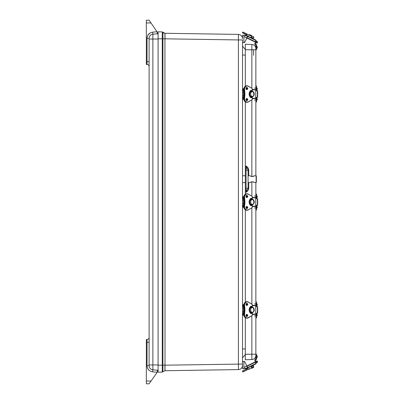 <?xml version="1.0" encoding="UTF-8"?>
<svg xmlns="http://www.w3.org/2000/svg" width="404" height="404" viewBox="0 0 404 404"><rect width="100%" height="100%" fill="white"/><g stroke="black" fill="none" stroke-linecap="round" stroke-linejoin="round"><path stroke-width="0.61" d="M158.095 370.286L152.869 369.796L157.409 370.221L157.171 372.286A2.767 2.767 0 0 1 156.904 372.756L149.106 383.8L146.339 383.8L146.339 381.033L151.061 381.033M156.924 31.603L151.005 22.967L146.339 22.967L146.339 20.2L149.106 20.2L156.924 31.603A2.767 2.767 0 0 1 157.01 31.729L157.409 33.779L158.095 33.714L152.869 34.204L152.869 369.796A4.151 4.151 0 0 1 149.106 365.66L149.106 364.943L149.106 365.66A4.151 4.151 0 0 0 152.869 369.796A4.151 4.151 0 0 1 149.106 365.66A4.151 4.151 0 0 0 152.869 369.796L152.677 371.862C149.227 371.226 147.344 369.16 147.031 365.66L149.106 365.66L147.031 365.66L147.031 342.284L149.106 342.284M157.409 33.779L157.409 33.168L157.409 33.779L152.869 34.204L152.677 32.138L157.01 31.729A2.767 2.767 0 0 1 157.409 33.168L157.409 33.517M157.363 371.655L157.409 371.16A2.767 2.767 0 0 1 157.171 372.286L152.677 371.862M157.409 370.221L157.409 371.16M158.095 39.057L149.106 39.057L149.106 364.943L158.095 364.943M146.339 22.967L146.339 64.483L147.031 64.483A2.076 2.076 0 0 1 149.106 66.559A2.076 2.076 0 0 0 147.031 64.483L147.031 38.34L149.106 38.34A4.151 4.151 0 0 1 152.869 34.204M146.339 342.284L147.031 342.284L147.031 339.517L146.339 339.517L146.339 381.033M147.031 339.517A2.076 2.076 -90 0 0 149.106 337.441M165.014 33.28L165.014 38.814L238.421 39.945L238.421 34.411L164.933 33.28L165.014 34.481M242.511 361.444L244.587 361.444L247.208 366.711A1.384 1.384 0 0 1 245.97 368.711L242.511 368.711L242.511 365.438C242.274 367.928 240.91 369.312 238.421 369.589L165.014 370.721L165.014 365.186L242.511 364.055L242.511 39.945L238.421 39.945L238.421 369.589C240.91 369.312 242.274 367.928 242.511 365.438L242.511 364.226M245.97 35.289L243.9 35.289L245.97 35.289A1.384 1.384 0 0 1 247.208 37.289L244.587 42.556L243.9 42.556L243.9 35.289L242.511 35.289L242.511 38.562C242.274 36.072 240.91 34.688 238.421 34.411L238.446 36.486M242.511 365.297L242.511 368.711M165.014 369.519L165.014 370.721L162.262 372.104L162.918 371.766L162.918 38.814L165.014 38.814M165.014 365.186L164.933 33.28L162.262 31.896L158.095 31.82L158.095 372.18L162.262 372.104L162.918 371.766M242.511 46.076L245.314 49.47L242.511 46.076M242.511 55.065L245.314 55.065M245.314 348.935L242.511 348.935M242.511 357.924L245.314 354.53L242.511 357.924M158.095 38.814L162.918 38.814L162.918 32.234L163.469 32.785L162.262 31.896L162.262 365.186L164.933 365.186L164.933 370.721M163.802 32.992L164.165 33.148L163.802 32.992M253.581 55.313L253.581 49.778M255.863 46.581L255.328 46.581A4.151 4.151 0 0 0 251.859 44.47A4.151 4.151 0 0 1 255.863 48.621L255.863 88.431L256.555 88.431L256.555 90.774M254.399 100.025L255.863 100.025L255.863 175.791M255.863 182.547L255.863 196.369L256.555 196.369L256.555 198.712M256.555 205.288L256.555 207.631L255.863 207.631L255.863 303.975L254.399 303.975M256.555 313.226L256.555 315.569L255.863 315.569L255.863 355.379A4.151 4.151 0 0 1 251.859 359.53A4.151 4.151 0 0 0 255.328 357.419L255.863 357.419L255.328 357.419M255.833 48.132A4.151 4.151 0 0 1 255.863 48.621A4.151 4.151 0 0 0 255.833 48.132L255.863 48.132M255.833 355.868L255.833 355.868A4.151 4.151 0 0 0 255.863 355.379A4.151 4.151 0 0 1 251.859 359.53L245.314 359.757L245.314 354.222L255.863 354.222M245.314 101.899L245.314 194.167M255.863 49.778L251.859 49.778L251.859 44.47L245.314 44.243L245.314 86.229M245.314 209.833L245.314 302.101M245.314 317.771L245.314 354.222M245.314 166.024L246.076 166.049C247.647 166.938 248.541 168.231 248.748 169.927L248.748 175.76M248.748 182.573L248.748 188.405C248.541 190.107 247.647 191.4 246.076 192.284L245.314 192.314M255.328 46.581A4.151 4.151 0 0 0 251.859 44.47L245.314 44.243M245.314 190.239L246.076 190.213L246.076 188.138L245.314 188.163M248.748 188.405L246.076 188.138L246.076 168.125L245.314 168.094M248.748 169.927L248.081 169.927L246.076 166.049L246.076 168.125A2.076 2.076 0 0 1 248.081 170.195L248.081 188.405L246.076 192.284L246.076 190.213A2.076 2.076 0 0 0 248.081 188.138L247.839 189.112M248.081 169.927L248.081 170.195L245.314 170.17M255.863 306.131L255.863 301.98L256.555 301.98L256.555 306.651M256.555 315.569L256.555 317.897L255.863 317.897M255.863 315.569L255.863 313.741M257.247 305.313L256.555 306.131L255.747 306.131M256.54 313.226L257.247 315.13M256.5 306.651L256.5 306.131L256.54 306.651M255.747 313.741L256.5 313.741L256.5 313.226M257.247 304.404L257.247 305.096L257.247 304.404M256.555 97.349L256.555 102.02L255.863 102.02L255.863 97.869M255.863 86.103L256.555 86.103L256.555 88.431M257.247 89.436L256.555 90.259L255.747 90.259M256.54 97.349L256.5 97.869L257.247 98.687L257.247 99.596L257.247 98.904M255.863 90.259L255.863 88.431M256.5 90.774L256.5 90.259L256.54 90.774M255.747 97.869L256.5 97.869L256.5 97.349M257.247 88.527L257.247 89.218L257.247 88.527M256.555 45.026L256.555 49.682L255.863 49.682L255.863 45.026L256.555 45.026A0.556 0.556 0 0 0 256.126 44.485A0.692 0.692 0 0 1 255.782 43.258L256.383 42.779A0.636 0.636 0 0 0 256.5 42.137A0.318 0.318 0 0 0 255.969 42.031L255.197 42.859A1.384 1.384 0 0 0 255.863 45.142M257.232 46.622L256.555 45.97L257.247 46.788L257.247 47.919L257.247 47.01M257.247 47.919L256.555 48.738L257.247 47.702M256.555 354.318L255.863 354.318L256.555 354.318L256.555 358.974L255.863 358.974L256.555 358.974A0.556 0.556 0 0 1 256.126 359.515A0.692 0.692 0 0 0 255.782 360.742L256.383 361.221A0.636 0.636 0 0 1 256.5 361.863A0.318 0.318 0 0 1 255.969 361.969L255.197 361.141A1.384 1.384 0 0 1 255.863 358.858M256.555 358.974L255.863 358.974L255.863 354.318M257.247 356.99L257.247 356.081L257.247 357.212L256.692 357.995M256.555 207.631L256.555 209.959L255.863 209.959M255.863 194.041L256.555 194.041L256.555 196.369M255.863 207.631L255.863 205.808M257.247 197.374L256.555 198.192L255.747 198.192M256.54 205.288L257.247 207.191M255.863 198.192L255.863 196.369M256.5 198.712L256.5 198.192L256.54 198.712M255.747 205.808L256.5 205.808L256.5 205.288M257.247 196.465L257.247 197.157L257.247 196.465M257.393 313.226L257.661 313.226L257.661 306.651L257.393 306.651L257.393 313.226L255.747 313.226M255.747 306.651L257.393 306.651M252.308 314.438L255.545 314.438L255.747 314.105L255.747 305.772L255.545 305.439L252.308 305.439M252.308 307.101L252.475 307.247A2.767 2.182 90 0 0 252 307.171A2.767 2.182 90 0 0 251.445 307.247L250.773 307.247A2.767 2.182 90 0 0 249.273 308.888M249.273 310.989A2.767 2.182 90 0 0 250.778 312.625L251.439 312.625A2.767 2.182 90 0 0 252 312.706A2.767 2.182 90 0 0 252.475 312.625L252.308 312.777M251.803 307.247L250.773 307.247M250.773 312.625L251.298 312.706M251.439 312.625L251.445 312.625A2.767 2.182 -90 0 1 249.773 309.939A2.767 2.182 -90 0 1 251.439 307.247L251.445 307.247M252.268 312.681L252.253 315.499L248.288 317.751C246.198 318.413 244.945 317.403 244.536 314.716L244.864 311.434L244.228 311.434M248.288 317.751L248.258 317.852A3.459 2.727 -90 0 1 247.107 318.175L246.602 318.175A3.459 2.727 -90 0 1 243.875 314.716A13.125 10.342 -90 0 1 244.213 311.398A4.151 3.272 90 0 0 244.213 308.479L244.228 308.444M244.864 311.434L244.713 308.479A13.125 10.342 -90 0 1 244.38 305.161L243.854 305.161A13.125 10.342 -90 0 0 244.213 308.479L244.713 308.479A4.151 3.272 -90 0 1 244.713 311.398A13.125 10.342 -90 0 0 244.38 314.716L243.546 314.721L243.546 313.782L242.622 313.782L242.622 314.196L243.88 315.191M244.864 308.444L244.536 305.161C244.945 302.475 246.198 301.465 248.288 302.121L252.268 304.475L248.288 302.041M251.849 312.701L251.763 313.398A3.459 2.727 -90 0 1 249.122 309.939A3.459 2.727 -90 0 1 251.758 306.479L251.849 307.176M251.339 313.337L251.758 313.398C248.389 313.499 248.389 306.378 251.763 306.479L251.339 306.54M243.88 304.687L242.622 305.682L242.622 306.096L243.546 306.096L243.546 305.156L243.854 305.156M243.546 306.096L243.546 306.459L242.622 306.459L242.622 308L243.546 308L243.546 306.459M242.511 313.782L242.511 308.095L242.622 313.418L243.546 313.418L243.546 308M243.546 313.418L243.546 313.782M246.395 305.267L246.768 305.267M243.546 305.267L243.854 305.267M243.546 314.61L243.854 314.61M246.395 314.61L246.768 314.61M242.511 308.095L242.511 306.096M242.708 305.05L243.617 304.576A1.106 1.106 0 0 0 242.511 305.682L242.622 305.682M247.425 304.576L247.112 304.576M243.895 304.576L243.617 304.687M242.622 314.196L242.511 314.196A1.106 1.106 0 0 0 243.617 315.302L243.895 315.302M247.112 315.302L247.425 315.302M242.708 314.827L243.269 315.246M246.097 315.857L247.071 315.857M247.071 304.02L246.097 304.02M244.218 309.191L243.546 308.555L244.238 309.373L244.162 310.858M244.238 309.59L244.238 310.282M244.238 310.504L243.561 311.322M257.393 97.349L257.661 97.349L257.661 90.774L257.393 90.774L257.393 97.349L255.747 97.349M255.747 90.774L257.393 90.774M252.308 98.561L255.545 98.561L255.747 98.228L255.747 89.895L255.545 89.562L252.308 89.562M252.308 91.223L252.475 91.375A2.767 2.182 90 0 0 252 91.294A2.767 2.182 90 0 0 251.445 91.375L250.773 91.375A2.767 2.182 90 0 0 249.273 93.011M249.273 95.112A2.767 2.182 90 0 0 250.778 96.753L251.439 96.753A2.767 2.182 90 0 0 252 96.829A2.767 2.182 90 0 0 252.475 96.753L252.308 96.899M251.803 91.375L250.773 91.375M250.773 96.753L251.298 96.829M251.439 96.753L251.445 96.753A2.767 2.182 -90 0 1 249.773 94.061A2.767 2.182 -90 0 1 251.439 91.375L251.445 91.375M248.288 101.96L252.268 99.525L248.288 101.879C246.198 102.535 244.945 101.525 244.536 98.839L244.864 95.556L244.228 95.556M248.288 101.879L248.258 101.98A3.459 2.727 -90 0 1 247.107 102.303L246.602 102.303A3.459 2.727 -90 0 1 243.875 98.839A13.125 10.342 -90 0 1 244.213 95.521A4.151 3.272 90 0 0 244.213 92.602L244.228 92.567M244.864 95.556L244.713 92.602A13.125 10.342 -90 0 1 244.38 89.284L243.854 89.284A13.125 10.342 -90 0 0 244.213 92.602L244.713 92.602A4.151 3.272 -90 0 1 244.713 95.521A13.125 10.342 -90 0 0 244.38 98.839L243.875 98.839C244.011 100.934 244.925 102.091 246.602 102.303M244.864 92.567L244.536 89.284C244.945 86.597 246.198 85.587 248.288 86.249L252.253 88.501L252.268 91.319M251.849 96.824L251.763 97.521A3.459 2.727 -90 0 1 249.122 94.061A3.459 2.727 -90 0 1 251.758 90.602L251.849 91.299M251.339 97.46L251.758 97.521C248.389 97.622 248.389 90.501 251.763 90.602L251.339 90.663M243.88 88.809L242.622 89.804L242.622 90.218L243.546 90.218L243.546 89.279L243.854 89.279A3.459 2.727 -90 0 1 246.602 85.825C244.925 86.032 244.011 87.188 243.854 89.284L244.188 92.592L243.854 98.839M243.546 90.218L243.546 90.582L242.622 90.582L242.622 92.122L243.546 92.122L243.546 90.582M243.546 97.541L243.546 97.904L242.622 97.904L242.511 97.445L242.622 92.122L242.622 97.541L243.546 97.541L243.546 92.122M243.854 98.844L243.546 98.844L243.546 97.904M246.395 89.39L246.768 89.39M243.546 89.39L243.854 89.39M242.511 97.904L243.88 99.313M243.546 98.733L243.854 98.733M246.395 98.733L246.768 98.733M242.511 92.218L242.511 90.218M243.178 88.789L243.617 88.698A1.106 1.106 0 0 0 242.511 89.804L242.622 89.804M247.425 88.698L247.112 88.698M243.895 88.698L243.617 88.809M242.622 98.318L242.511 98.318A1.106 1.106 0 0 0 243.617 99.424L243.895 99.424M247.112 99.424L247.425 99.424M242.708 98.95L243.269 99.369L242.708 98.95M243.269 88.754L242.708 89.173M246.097 99.98L247.071 99.98M247.071 88.143L246.097 88.143M244.218 93.314L243.546 92.678L244.238 93.496L244.162 94.98M244.238 93.718L244.238 94.41M244.238 94.627L243.678 95.41M243.9 42.556L242.511 42.556M242.511 35.289L242.511 38.703M244.102 33.764L246.167 34.769M251.404 37.203L251.712 36.32L242.89 32.017L242.385 32.805L242.814 33.138M242.743 32.068L242.385 32.805L246.809 34.961L247.167 34.224L242.743 32.068M243.269 32.204L244.556 32.83M251.763 36.466L247.172 34.108L248.834 34.916L249.591 34.623L252.056 35.825M251.258 37.254L253.358 38.269L253.828 37.304L251.414 36.173M255.798 40.844L257.166 41.511A0.692 0.692 0 0 1 257.484 42.435L257.181 43.056L256.56 42.753L256.762 42.082L255.495 41.466M247.298 36.299L255.954 40.521L255.192 42.087L246.844 38.016M255.954 40.521L256.101 40.223L247.046 35.805M250.626 37.552L253.611 39.006L250.626 37.552M251.929 36.375L251.389 37.32M245.405 35.719A1.106 1.106 0 0 1 247.076 36.663A1.106 1.106 0 0 1 245.425 37.638A1.106 1.106 0 0 1 245.405 35.719M244.587 361.444L246.844 365.984L255.192 361.913L256.101 363.777L247.046 368.196M244.556 371.17L242.89 371.983L242.385 371.195L248.379 368.15M242.814 370.862L244.102 370.236M246.167 369.231L242.435 371.049M251.258 366.746L251.763 367.534L251.258 366.746M248.101 369.438L251.207 367.928M243.269 371.796L246.622 370.16M242.743 371.933L251.712 367.68L251.404 366.797M246.718 368.963L247.167 369.776L251.414 367.827M255.495 362.534L256.762 361.918L256.56 361.247L257.181 360.944L257.484 361.565A0.692 0.692 0 0 1 257.166 362.489L255.798 363.156M253.611 364.994L253.358 365.731L251.46 366.66L251.934 367.63L250.753 368.196M251.581 368.408L253.576 367.438L253.828 366.696L251.929 367.625M245.405 368.281A1.106 1.106 0 0 1 245.425 366.362A1.106 1.106 0 0 1 247.076 367.337A1.106 1.106 0 0 1 245.405 368.281M257.393 205.288L257.661 205.288L257.661 198.712L257.393 198.712L257.393 205.288L255.747 205.288M255.747 198.712L257.393 198.712M252.308 206.5L255.545 206.5L255.747 206.166L255.747 197.834L255.545 197.5L252.308 197.5M252.308 199.162L252.475 199.308A2.767 2.182 90 0 0 252 199.233A2.767 2.182 90 0 0 251.445 199.308L250.773 199.308A2.767 2.182 90 0 0 249.273 200.95M249.273 203.05A2.767 2.182 90 0 0 250.778 204.692L251.439 204.692A2.767 2.182 90 0 0 252 204.767A2.767 2.182 90 0 0 252.475 204.692L252.308 204.838M251.803 199.308L250.773 199.308M250.773 204.692L251.298 204.767M251.439 204.692L251.445 204.692A2.767 2.182 -90 0 1 249.773 202A2.767 2.182 -90 0 1 251.439 199.308L251.445 199.308M252.268 204.742L252.253 207.56L248.288 209.817C246.198 210.474 244.945 209.464 244.536 206.777L244.864 203.495L244.228 203.495M248.288 209.817L252.253 207.56L248.258 209.913A3.459 2.727 -90 0 1 247.107 210.237L246.602 210.237A3.459 2.727 -90 0 1 243.875 206.777A13.125 10.342 -90 0 1 244.213 203.459A4.151 3.272 90 0 0 244.213 200.541L244.228 200.505M244.864 203.495L244.713 200.541A13.125 10.342 -90 0 1 244.38 197.223L243.854 197.223A13.125 10.342 -90 0 0 244.213 200.541L244.713 200.541A4.151 3.272 -90 0 1 244.713 203.459A13.125 10.342 -90 0 0 244.38 206.777L243.546 206.782L243.546 205.843L242.622 205.843L242.622 206.257L243.88 207.252M244.864 200.505L244.536 197.223C244.945 194.536 246.198 193.526 248.288 194.183L252.253 196.44L252.268 199.258M251.849 204.762L251.763 205.459A3.459 2.727 -90 0 1 249.122 202A3.459 2.727 -90 0 1 251.758 198.541L251.849 199.238M251.339 205.399L251.758 205.459C248.389 205.56 248.389 198.44 251.763 198.541L251.339 198.601M243.88 196.748L242.622 197.743L242.622 198.157L243.546 198.157L243.546 197.218L243.854 197.218A3.459 2.727 -90 0 1 246.602 193.763C244.925 193.971 244.011 195.127 243.854 197.223L244.188 200.53L243.854 206.777C244.011 208.873 244.925 210.029 246.602 210.237M243.546 198.157L243.546 198.521L242.622 198.521L242.622 200.061L243.546 200.061L243.546 198.521M242.511 205.843L242.511 200.157L242.622 205.479L243.546 205.479L243.546 200.061M243.546 205.479L243.546 205.843M246.395 197.329L246.768 197.329M243.546 197.329L243.854 197.329M243.546 206.671L243.854 206.671M246.395 206.671L246.768 206.671M242.511 200.157L242.511 198.157M242.708 197.112L243.617 196.637A1.106 1.106 0 0 0 242.511 197.743L242.622 197.743M242.622 206.257L242.511 206.257A1.106 1.106 0 0 0 243.617 207.363L242.708 206.888M247.425 196.637L247.112 196.637M243.895 196.637L243.617 196.748M243.617 207.252L243.895 207.363M247.112 207.363L247.425 207.363M246.097 207.919L247.071 207.919M247.071 196.081L246.097 196.081M244.218 201.253L243.546 200.616L244.238 201.434L244.157 202.924M244.238 201.652L244.238 202.348M244.238 202.566L243.678 203.353M254.419 175.801L252.202 176.624L249.995 175.796M250.621 176.169L250.94 176.326M252.778 176.563L253.222 176.432M253.495 176.321L253.778 176.179M252.374 181.714L254.444 182.552L256.348 182.325L256.348 176.008L254.444 175.78M253.778 182.154L253.444 181.992M253.101 181.861L252.621 181.744M250.95 182.007L250.616 182.164M248.081 182.578L249.95 182.568L252.202 181.709M148.127 369.19L148.642 369.842M148.652 369.857L148.268 369.392M147.935 368.892L147.662 368.392M147.42 367.832L147.243 367.281M147.031 365.66L147.117 366.706M149.672 33.244L148.056 34.911M147.132 37.213L147.243 36.719M147.117 37.314L147.031 38.34C147.344 34.845 149.227 32.775 152.677 32.138M149.106 61.716L146.339 61.716M149.869 33.113L147.829 35.284M148.652 34.143L149.081 33.719M149.546 33.34L150.02 33.022M147.031 64.483A2.076 2.076 0 0 1 149.106 66.559A2.076 2.076 0 0 0 147.031 64.483M158.095 365.186L162.262 365.186L162.262 372.104M162.918 32.234L162.262 31.896M245.314 49.778L251.859 49.778L251.859 88.269M251.859 99.854L251.859 176.599M251.859 181.734L251.859 196.208M251.859 207.792L251.859 304.146M251.859 315.731L251.859 359.53M255.863 304.308L256.555 304.308M255.969 313.741L255.969 313.226M255.969 306.651L255.969 306.131M256.555 99.692L255.863 99.692M255.969 97.869L255.969 97.349M255.969 90.774L255.969 90.259M255.969 205.808L255.969 205.288M255.969 198.712L255.969 198.192M255.747 305.772L252.308 305.772M252.308 314.105L255.747 314.105M251.879 307.787C253.838 306.161 254.853 312.731 252.293 312.151C250.753 312.974 249.768 307.949 251.879 307.787M246.586 305.389A1.04 0.818 90 0 0 246.586 303.419M246.586 316.458A1.04 0.818 90 0 0 246.586 314.489M251.349 313.287L251.349 312.625M243.875 305.161A3.459 2.727 -90 0 1 246.602 301.697C244.925 301.909 244.011 303.066 243.854 305.161L244.188 308.469L243.854 314.716C244.011 316.812 244.925 317.968 246.602 318.175M251.349 307.247L251.349 306.591M247.652 304.404A1.04 0.818 -90 0 1 246.016 304.404A1.04 0.818 -90 0 1 247.652 304.404M247.652 315.474A1.04 0.818 -90 0 1 246.016 315.474A1.04 0.818 -90 0 1 247.652 315.474M244.536 314.716L244.38 314.716A3.459 2.727 -90 0 0 247.107 318.175L252.253 315.499L248.288 317.832M244.536 305.161L244.38 305.161A3.459 2.727 -90 0 1 247.107 301.697A3.459 2.727 -90 0 1 248.258 302.02L246.602 301.697M252.278 304.424L252.268 307.197M245.996 304.404C246.602 305.767 247.203 305.767 247.809 304.404C247.203 303.04 246.602 303.04 245.996 304.404M245.996 315.474C246.602 316.837 247.203 316.837 247.809 315.474C247.203 314.11 246.602 314.11 245.996 315.474M251.823 306.368C248.576 305.288 248.576 314.59 251.823 313.509M252.005 313.287L252.005 312.706C255.626 311.822 254.278 306.914 252 307.171L252.005 306.591M248.288 302.121L252.308 304.475M246.288 305.156L246.071 304.687M242.511 311.782L243.546 311.878M246.288 314.721L246.314 315.191L247.097 315.191M246.314 305.187L246.874 305.156M246.314 304.576L247.097 304.687M246.874 314.721L246.314 314.691M255.747 89.895L252.308 89.895M252.308 98.228L255.747 98.228M251.879 91.91C253.838 90.284 254.853 96.854 252.293 96.278C250.753 97.096 249.768 92.072 251.879 91.91M246.586 89.511A1.04 0.818 90 0 0 246.586 87.542M246.586 100.581A1.04 0.818 90 0 0 246.586 98.611M251.349 97.409L251.349 96.753M251.349 91.375L251.349 90.713M247.652 88.527A1.04 0.818 -90 0 1 246.016 88.527A1.04 0.818 -90 0 1 247.652 88.527M247.652 99.596A1.04 0.818 -90 0 1 246.016 99.596A1.04 0.818 -90 0 1 247.652 99.596M252.268 96.803L252.278 99.576M252.308 99.525L248.278 101.975L247.107 102.303A3.459 2.727 -90 0 1 244.38 98.839L244.536 98.839M244.536 89.284L244.38 89.284A3.459 2.727 -90 0 1 247.107 85.825A3.459 2.727 -90 0 1 248.258 86.148L246.602 85.825M248.288 86.168L252.237 88.496L248.288 86.249M245.996 88.527C246.602 89.89 247.203 89.89 247.809 88.527C247.203 87.163 246.602 87.163 245.996 88.527M245.996 99.596C246.602 100.96 247.203 100.96 247.809 99.596C247.203 98.233 246.602 98.233 245.996 99.596M251.823 90.491C248.576 89.41 248.576 98.712 251.823 97.632M252.005 97.409L252.005 96.829C255.626 95.945 254.278 91.036 252 91.294L252.005 90.713M246.288 89.279L246.071 88.809M242.511 95.905L243.546 96.001M246.288 98.844L246.314 99.313L247.097 99.313M246.314 89.309L246.874 89.279M246.314 88.698L247.097 88.809M246.874 98.844L246.314 98.813M255.338 41.789L246.996 37.718M250.753 35.805L248.854 34.875M243.9 361.444L243.9 368.711M246.996 366.282L255.338 362.211M247.298 367.701L255.954 363.479M255.747 197.834L252.308 197.834M252.308 206.166L255.747 206.166M251.879 199.849C253.838 198.223 254.853 204.793 252.293 204.212C250.753 205.035 249.768 200.01 251.879 199.849M246.586 197.45A1.04 0.818 90 0 0 246.586 195.48M246.586 208.52A1.04 0.818 90 0 0 246.586 206.55M251.349 205.348L251.349 204.692M251.349 199.308L251.349 198.652M247.652 196.465A1.04 0.818 -90 0 1 246.016 196.465A1.04 0.818 -90 0 1 247.652 196.465M247.652 207.535A1.04 0.818 -90 0 1 246.016 207.535A1.04 0.818 -90 0 1 247.652 207.535M248.278 209.908L247.107 210.237A3.459 2.727 -90 0 1 244.38 206.777L244.536 206.777M244.536 197.223L244.38 197.223A3.459 2.727 -90 0 1 247.107 193.763A3.459 2.727 -90 0 1 248.258 194.087L252.237 196.435L248.278 194.092L246.602 193.763M245.996 196.465C246.602 197.829 247.203 197.829 247.809 196.465C247.203 195.102 246.602 195.102 245.996 196.465M245.996 207.535C246.602 208.898 247.203 208.898 247.809 207.535C247.203 206.171 246.602 206.171 245.996 207.535M251.823 198.43C248.576 197.349 248.576 206.651 251.823 205.57M252.005 205.348L252.005 204.767C255.626 203.884 254.278 198.975 252 199.233L252.005 198.652M246.288 197.218L246.071 196.748M242.511 203.843L243.546 203.939M246.288 206.782L246.314 207.252L247.097 207.252M246.314 197.248L246.874 197.218M246.314 196.637L247.097 196.748M246.874 206.782L246.314 206.752M256.131 182.542L256.131 175.791M255.863 315.903L254.399 315.903M256.555 316.514L257.247 315.474M256.555 303.364L257.247 304.182M256.555 100.636L257.247 99.596M255.863 88.097L254.399 88.097M256.555 87.486L257.247 88.309M256.555 355.262L257.247 356.081L256.555 355.262M256.555 358.03L257.247 357.212M255.863 207.964L254.399 207.964M256.555 208.575L257.247 207.535M255.863 196.036L254.399 196.036M256.555 195.425L257.247 196.243M246.329 305.439C247.369 304.879 247.369 304.187 246.329 303.364M246.329 316.514C247.369 315.948 247.369 315.256 246.329 314.438M251.323 307.247L251.258 306.479M251.258 313.398L251.323 312.625M246.834 305.439C245.794 304.879 245.794 304.187 246.834 303.364M246.834 316.514C245.794 315.948 245.794 315.256 246.834 314.438M246.329 89.562C247.369 89.001 247.369 88.309 246.329 87.486M246.329 100.636C247.369 100.071 247.369 99.379 246.329 98.561M251.323 91.375L251.258 90.602M251.258 97.521L251.323 96.753M246.834 89.562C245.794 89.001 245.794 88.309 246.834 87.486M246.834 100.636C245.794 100.071 245.794 99.379 246.834 98.561M248.384 35.84L247.647 36.097M253.358 38.269L253.611 39.006M253.828 37.304L253.576 36.562M248.384 368.16L247.647 367.903M253.358 365.731L253.828 366.696M248.854 369.125L249.591 369.377M246.329 197.5C247.369 196.94 247.369 196.248 246.329 195.425M246.329 208.575C247.369 208.01 247.369 207.318 246.329 206.5M251.323 199.308L251.258 198.541M251.258 205.459L251.323 204.692M246.834 197.5C245.794 196.94 245.794 196.248 246.834 195.425M246.834 208.575C245.794 208.01 245.794 207.318 246.834 206.5M249.95 175.765L248.081 175.76M245.314 175.745L242.511 175.735M245.314 182.588L242.511 182.598"/></g></svg>
